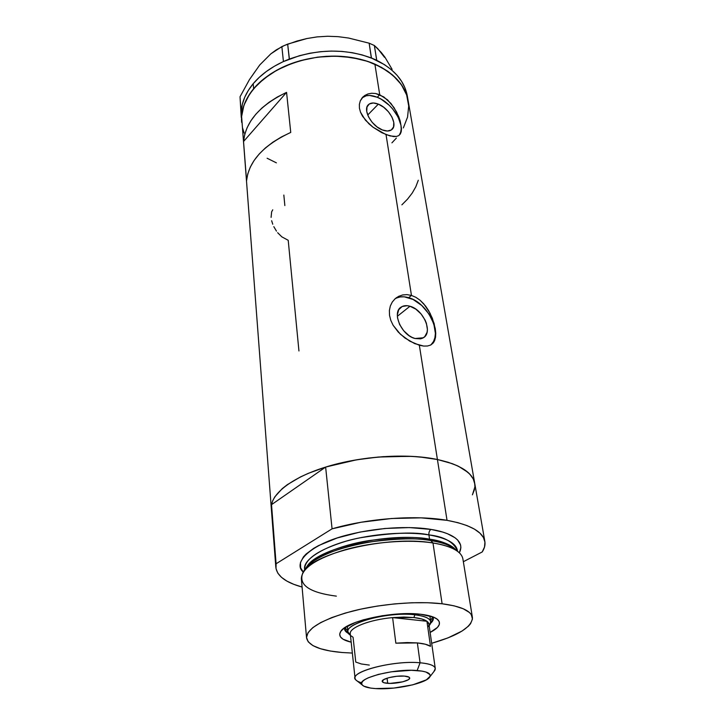 <?xml version="1.0" encoding="UTF-8"?>
<svg xmlns="http://www.w3.org/2000/svg" width="725" height="725" viewBox="0 0 725 725"><rect width="100%" height="100%" fill="white"/><g stroke="black" fill="none" stroke-linecap="round" stroke-linejoin="round"><path stroke-width="1.09" d="M277.657 232.707L281.817 236.839L288.215 240.301L298.945 350.954M273.823 226.671L276.461 231.121M271.648 220.717L272.754 224.224M272.745 209.815L271.639 211.845L271.087 217.4M409.987 306.249L397.354 316.281L409.987 306.249L415.797 309.122L421.08 313.952L425.077 320.033L426.391 323.268L427.415 329.513L427.079 332.304L424.75 336.654L422.847 338.049L420.527 338.847L415.035 338.512C401.532 335.448 391.509 312.321 401.215 307.038C403.617 305.524 406.535 305.261 409.987 306.249C423.436 309.575 433.287 332.539 423.318 337.778L415.035 338.512L412.072 337.388L409.108 335.666L403.68 330.745L399.611 324.51L397.527 317.949L397.345 314.868L398.723 309.711L402.176 306.503L407.151 305.696L409.987 306.249M378.35 104.128L367.711 115.03L378.35 104.128L383.634 107.209L388.41 111.741L391.962 117.06L393.775 122.371L393.566 126.902L391.346 129.947L387.431 131.026L382.392 129.965C371.399 126.041 362.337 109.248 368.59 104.527C370.91 102.615 374.163 102.488 378.35 104.128C389.334 108.224 398.215 124.881 391.826 129.576C389.588 131.361 386.443 131.488 382.392 129.965L377.018 126.893L372.133 122.28L368.517 116.843L366.723 111.442L367.031 106.91L369.36 103.947L373.339 102.977L378.35 104.128M399.348 134.95L400.671 132.249L401.206 128.977L400.952 125.271L398.152 117.115L392.687 108.968L389.207 105.27L381.359 99.307L377.281 97.268C370.801 94.694 365.753 94.875 362.156 97.821L366.225 95.773L369.56 95.455L377.281 97.268L379.728 94.739L377.281 97.268C393.285 103.349 406.87 127.029 398.986 135.421M400.272 134.052L398.668 135.638L396.394 136.472L393.494 136.563L386.035 134.605L411.465 295.428L415.878 297.322L420.029 300.195L423.844 303.938L430.061 313.209L434.121 323.531L435.743 333.174L435.535 337.261L434.619 340.65L432.979 343.269L430.577 345.073L427.469 346.006L423.681 346.07L414.618 343.577L404.903 337.977L398.315 332.141L393.14 325.298L390.802 320.377L389.533 315.402L389.379 310.536L390.322 306.013L392.27 302.035L395.098 298.754L398.605 296.362L402.647 294.948L406.988 294.631L411.465 295.428L386.035 134.605L372.994 127.192L365.409 120.151L360.515 112.221L359.437 108.215L359.373 104.364L360.298 100.857L362.119 97.857L364.729 95.51L367.956 93.942L371.662 93.253L375.641 93.507L383.752 96.896L391.002 103.503L396.611 112.031L400.2 120.966L401.496 128.715L401.206 131.733L400.272 134.052L398.668 135.638L396.394 136.472L389.996 135.928L381.74 132.657L372.994 127.192L368.952 123.83L362.545 116.254L360.515 112.221L359.437 108.215L359.373 104.364L360.298 100.857L363.334 96.597L367.956 93.942L371.662 93.253L375.641 93.507L379.728 94.739L374.879 64.117L379.728 94.739L387.531 99.851L394.028 107.608L398.678 116.562L400.2 120.966L401.496 128.715M435.535 337.261L433.885 342.064L430.577 345.073L427.469 346.006L423.681 346.07L419.34 345.245L437.42 459.514L419.34 345.245L409.716 341.122L400.381 334.216L393.14 325.298L390.802 320.377L389.533 315.402L389.379 310.536L390.322 306.013L392.27 302.035L395.098 298.754L398.605 296.362L402.647 294.948L406.988 294.631L411.465 295.428L408.646 297.694C403.245 296.117 398.668 296.534 394.935 298.927L396.702 297.486M407.414 96.543L404.931 87.77L401.605 81.345L397.064 75.282L391.355 69.7L384.558 64.688L371.345 57.973C345.317 48.493 318.012 48.856 289.402 59.06L287.671 44.116L306.902 38.534L317.061 36.902L327.618 36.259L338.122 36.658L348.607 38.044L369.143 43.183L371.345 57.973L373.239 58.752L362.156 54.91L352.323 52.707L341.992 51.421L331.352 51.076L320.586 51.683L309.874 53.242L299.425 55.716L283.357 61.598C270.715 67.461 260.665 74.829 253.197 83.701L248.349 90.38L244.715 97.295L242.331 104.328L241.135 112.892L240.029 96.778L249.427 79.65L259.777 64.933L270.788 53.895L281.862 46.59L283.421 61.525L274.413 66.229L266.329 71.521L259.224 77.376L253.197 83.701L253.623 88.722L249.59 94.096L243.926 105.279L241.579 116.653L241.652 122.407L241.579 116.653L243.926 105.279L249.59 94.096L253.623 88.722C271.476 67.207 309.62 53.351 344.303 56.586C379.03 59.749 404.876 79.025 408.266 101.418C405.474 85.568 394.346 73.134 374.879 64.117C349.45 52.997 312.828 53.759 284.789 66.247C256.713 78.744 240.156 101.183 241.588 121.592C240.89 110.336 244.905 99.388 253.623 88.722L258.426 83.574L270.162 74.213L276.968 70.108L292.139 63.293L300.331 60.673L317.459 57.166L334.923 56.115L343.532 56.523L360.008 59.169L367.684 61.371L374.879 64.117L387.54 71.104L392.877 75.246L401.342 84.598L406.653 94.984L408.71 105.959L407.559 117.078L403.363 127.917L407.559 117.078L408.71 105.959L406.653 94.984L401.342 84.598L392.877 75.246L381.522 67.38L367.684 61.371L351.924 57.547L334.923 56.115L326.196 56.332L317.459 57.166L300.331 60.673L292.139 63.293L276.968 70.108L263.954 78.726L253.623 88.722L253.197 83.701C245.893 92.601 241.896 101.826 241.217 111.369L271.304 508.288M284.853 205.583L283.837 195.061M474.839 484.11L473.262 478.962L469.764 474.096L464.344 469.61L457.076 465.622L448.05 462.233L437.42 459.514L447.035 520.332L421.143 517.849L391.563 518.502L360.932 522.272L332.068 528.833C368.291 518.266 416.105 514.832 447.035 520.332L437.42 459.514L425.367 457.548L412.153 456.388L383.371 456.65L368.445 458.073L353.628 460.33L325.634 467.081L271.531 504.654L271.349 508.868L271.494 504.881L272.654 500.884L274.829 496.824L282.224 488.641L287.408 484.608L300.54 476.905L308.379 473.316L326.187 466.909L356.754 459.777L378.296 457.04L409.806 456.279L419.594 456.922L437.42 459.514C407.169 452.998 360.733 456.043 325.634 467.081L332.068 528.833L276.089 563.769L276.007 568.618L277.838 573.167L281.481 577.336L286.837 581.069L293.743 584.314L302.08 587.042C285.596 582.501 276.85 575.849 275.817 567.086L276.089 563.769L271.531 504.654L271.304 508.307C270.362 494.287 291.541 477.412 326.767 466.737C361.947 456.061 407.223 453.197 437.42 459.514C460.447 464.707 472.899 472.763 474.784 483.675C472.899 472.763 460.447 464.707 437.42 459.514L452.291 463.665L458.445 466.266L467.915 472.328L471.168 475.709L473.416 479.279L474.667 482.995L474.92 486.81L472.519 494.604M286.565 92.365L290.743 132.43C263.519 145.127 248.793 161.213 246.563 180.706L243.537 141.52C245.657 121.564 259.994 105.188 286.565 92.365L290.743 132.43L281.391 136.971L272.935 142.145L265.504 147.855L259.197 154.008L254.103 160.47L250.279 167.149L247.769 173.937L246.563 180.706L243.537 141.52L286.565 92.365L243.537 141.52L244.697 134.587L247.134 127.663L250.85 120.839L255.807 114.251L261.952 107.998L269.202 102.198L277.448 96.951L286.565 92.365M396.358 138.103L391.917 142.852L396.358 138.103M276.388 162.844L267.117 158.24L276.388 162.844M244.153 133.074L242.503 127.754L244.153 133.074M401.877 204.84L407.541 199.13L412.217 193.077L415.824 186.76L418.289 180.253M396.602 297.993L400.227 296.924L404.296 296.824L413.123 299.488L421.778 305.524L429.019 314.043L433.804 323.803L435.408 333.409L434.909 337.705L433.559 341.43L430.94 344.882C443.401 334.696 428.013 302.642 408.646 297.694L411.465 295.428L415.878 297.322L420.029 300.195L425.575 306.059L428.692 310.735L432.381 318.347L435.263 328.561L435.743 333.174M255.227 71.322L249.427 79.65L240.029 96.778L241.271 117.477M407.677 98.482L407.414 96.534C404.804 81.472 394.59 69.41 376.755 60.347L374.354 45.503L381.259 52.463L384.984 57.266L392.107 69.337M259.777 64.933L270.788 53.895L276.316 49.844L284.417 45.457L297.141 40.99L306.902 38.534L317.061 36.902L327.6 36.259L338.122 36.658L348.607 38.044L369.143 43.183L374.354 45.503L377.725 48.602L384.54 57.348M287.671 44.116L289.284 59.06L283.421 61.525L281.862 46.59L287.671 44.116M374.354 45.503L376.71 60.275L371.454 57.973L369.143 43.183L374.354 45.503M344.593 627.823C344.176 630.007 345.481 631.883 348.498 633.451L344.52 628.91L344.593 627.823M351.181 642.187C341.475 639.876 337.959 636.351 340.632 631.62C345.87 621.198 393.213 610.713 420.609 614.256L433.459 617.111L437.311 619.259L439.278 621.76L439.305 624.515L437.447 627.415L430.133 632.454C438.815 627.95 441.425 623.745 437.972 619.839C435.154 617.138 429.363 615.271 420.609 614.256L402.62 613.74L382.428 615.688L363.442 619.784L355.422 622.431L343.904 628.33L340.822 631.339L339.672 634.23L340.451 636.894L343.088 639.232L351.181 642.187M344.756 627.714L347.819 630.415L344.873 627.904M472.374 617.211L462.931 559.147C461.635 551.544 451.657 546.152 432.979 542.971L430.813 540.578C442.042 541.965 450.877 545.481 457.321 551.145C452.935 546.278 444.099 542.753 430.813 540.578L432.979 542.971C446.799 545.218 455.934 548.861 460.402 553.9M457.448 551.236L457.421 550.619C456.161 543.243 446.654 538.004 428.91 534.896C428.711 532.377 429.39 530.555 430.949 529.413L409.417 527.573L384.957 528.48L360.017 532.068L337.161 537.977L318.638 545.553L313.735 548.317L306.104 554.018L303.431 556.891L300.467 562.537L300.648 567.865L303.295 572.097C292.329 562.99 309.738 544.448 347.366 534.978C384.187 525.725 415.969 526.821 430.949 529.413C429.39 530.555 428.711 532.377 428.91 534.896L429.544 539.183C387.676 531.606 314.505 548.952 306.521 567.421C312.031 556.8 340.587 545.037 368.499 540.66C396.711 536.98 417.065 536.482 429.544 539.183L430.333 540.506L429.544 539.183C442.042 541.231 450.551 544.511 455.055 549.033C448.621 543.795 440.12 540.506 429.544 539.183L428.91 534.896C414.936 531.706 391.881 532.694 359.745 537.859C328.053 544.022 302.633 558.83 304.582 569.116L304.618 569.497M304.536 570.376L305.035 569.651C312.529 550.819 387.793 532.821 430.813 540.578C417.917 537.796 396.847 538.358 367.584 542.264C338.647 546.904 309.657 559.22 304.835 570.013M336.364 596.14C309.421 592.633 298.229 584.912 302.778 572.977C310.4 553.619 388.464 534.996 432.979 542.971L442.105 603.771C461.182 606.29 471.295 610.903 472.437 617.618C471.993 626.998 458.408 635.553 431.683 643.293L447.996 637.882L462.124 630.995L468.441 626.164L470.543 623.736L472.473 618.987L471.223 614.519L469.383 612.453L463.284 608.773L454.086 605.828L442.105 603.771L432.979 542.971C408.982 539.219 373.33 541.874 345.517 549.613C316.517 558.386 301.79 568.083 301.346 578.704L306.539 637.701C307.119 628.285 322.362 619.44 352.25 611.157C380.915 603.807 417.573 600.844 442.105 603.771L427.786 602.729L411.737 602.765L394.663 603.889L377.344 606.064L360.588 609.181L345.136 613.096L331.688 617.618L320.776 622.539L312.81 627.623L308.034 632.671L306.521 637.465L308.225 641.824L312.946 645.622L320.432 648.712L330.301 651.032L342.173 652.509C319.97 650.533 308.089 645.594 306.539 637.701M352.35 653.062L342.173 652.509L352.35 653.062M447.035 520.332C470.579 524.746 483.203 531.896 484.898 541.783C485.351 545.109 484.463 548.499 482.216 551.952L484.517 547.022L484.943 542.173L483.43 537.524L479.941 533.147L474.485 529.15L467.099 525.625L457.901 522.662L447.035 520.332M463.347 561.712L482.216 551.952L463.347 561.712M430.949 529.413L442.631 532.05L447.497 533.745L455.046 537.769L457.683 540.053L460.602 545.028L460.882 547.665L459.342 552.794C466.365 539.255 446.709 531.76 430.949 529.413M472.392 494.831L474.531 489.429M276.089 563.769L271.531 504.654L325.634 467.081L332.068 528.833L276.089 563.769M457.52 551.29L457.421 550.619C453.379 541.802 443.872 536.554 428.91 534.896C406.163 531.235 372.514 533.727 346.269 541.122C318.882 549.523 304.989 558.848 304.582 569.116L304.681 570.176M431.176 619.522L432.798 616.848M432.979 616.921L433.351 618.162L430.577 623.328C433.124 621.071 433.922 618.933 432.979 616.921M429.871 676.806L434.855 670.344C436.658 666.438 431.737 663.919 420.074 662.777L417.156 670.525C427.116 671.441 431.357 673.534 429.871 676.806C426.952 683.231 394.971 690.073 375.604 688.587L393.902 688.07L412.824 684.817L426.391 679.823L430.097 676.298L430.025 674.676L425.965 672.03L422.086 671.114L411.356 670.299L391.219 671.821L378.287 674.422L368.218 677.83L364.766 679.651L362.563 681.464L361.657 683.195L362.083 684.781L363.787 686.149L370.692 688.088L375.604 688.587C368.536 688.107 364.086 686.91 362.246 684.989C354.878 678.799 393.793 668.314 417.156 670.525L420.074 662.777C429.689 663.656 434.755 665.577 435.29 668.55L433.913 671.558M387.694 683.331C384.232 683.077 382.401 682.415 382.193 681.364C381.45 678.781 395.841 675.328 404.36 676.09L409.009 677.141L409.67 678.355L408.257 679.778L402.81 681.808L389.978 683.403L384.123 682.787L382.338 681.763L383.534 679.706L388.962 677.639L396.811 676.271L404.36 676.09C407.731 676.362 409.516 677.014 409.707 678.038C410.395 680.648 396.194 684.037 387.694 683.331L387.068 678.183L387.694 683.331M435.263 668.387L428.955 624.216L426.934 621.262L430.496 646.338L425.33 644.226L417.364 642.921L420.074 662.777L417.364 642.921L395.85 643.175L392.606 617.618L426.934 621.262L430.496 646.338C427.977 644.661 423.599 643.519 417.364 642.921L407.251 642.558L395.85 643.175L392.606 617.618L413.903 617.528C420.074 618.226 424.415 619.467 426.934 621.262C429.064 622.857 429.517 624.651 428.312 626.663M429.155 625.603L430.043 624.488C432.508 619.676 427.469 616.449 414.917 614.8L413.903 617.528L403.879 617.057L392.606 617.618C369.904 619.549 349.115 627.669 350.275 633.741L355.06 678.265C352.694 670.652 395.197 660.312 420.074 662.777C392.624 660.04 346.922 672.546 355.803 679.905L357.353 681.128M350.293 633.913C348.761 627.832 369.668 619.567 392.606 617.618L426.934 621.262L421.796 618.978L413.903 617.528L414.917 614.8C385.845 610.976 338.149 625.53 349.142 634.275L350.447 635.354L347.973 631.892C345.408 622.866 389.171 611.438 414.917 614.8L414.782 613.794L414.917 614.8C424.85 616.005 430.115 618.362 430.732 621.878L429.164 625.648M369.315 665.088L361.331 663.973L355.767 662.061L353.075 637.302L351.362 635.97M361.748 682.796C357.507 681.69 355.277 680.177 355.06 678.265M400.1 307.926L401.215 307.038M368.064 105.071L368.59 104.527M362.21 97.748L363.18 96.742M408.266 101.418L474.657 482.968M407.414 96.534L408.084 100.394M342.2 629.771L340.632 631.62M304.627 569.642L304.582 569.116M271.304 508.307L275.817 567.077M474.784 483.675L484.789 541.149M435.48 618.053L437.972 619.839M429.871 615.924L430.704 621.678M347.357 626.101L347.973 631.892M349.142 634.275L350.438 635.263M355.803 679.905L362.246 684.989"/></g></svg>

